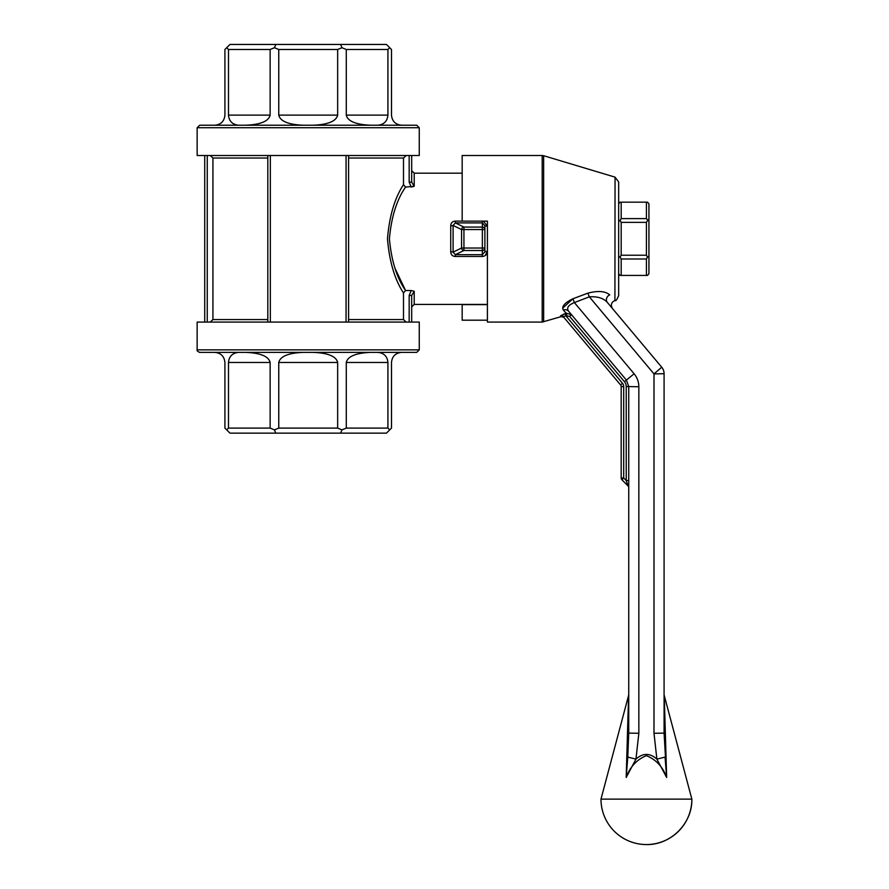 <?xml version="1.0" encoding="UTF-8"?>
<svg xmlns="http://www.w3.org/2000/svg" width="889" height="889" viewBox="0 0 889 889"><rect width="100%" height="100%" fill="white"/><g stroke="black" fill="none" stroke-linecap="round" stroke-linejoin="round"><path stroke-width="1.33" d="M621.178 222.372L621.178 255.221L646.414 255.221L646.414 222.372L621.178 222.372L620.089 220.483L618.655 221.305M646.414 218.594L646.414 202.17L621.178 202.17L621.178 218.594L646.414 218.594L648.937 221.305L648.937 273.768L647.514 275.423L646.414 275.423L646.414 258.999L621.178 258.999L621.178 275.423L646.414 275.423M646.414 202.17L647.514 202.17L648.937 203.825L648.937 221.305M648.937 256.288L647.514 257.11L646.414 255.221M646.414 222.372L647.514 220.483M646.414 258.999L647.514 257.11M621.178 202.17L620.089 202.17L618.655 203.825L618.655 181.978L615.055 177.144L614.921 300.493C611.265 302.327 610.454 305.027 612.51 308.572L661.727 367.224L653.993 373.902L653.993 733.281L664.083 733.103L666.65 777.464C662.827 766.84 656.071 759.562 646.381 755.65C636.724 759.617 629.99 766.896 626.189 777.464L628.579 696.154L626.189 777.464L635.957 759.128C642.925 752.861 649.892 752.861 656.882 759.128L666.65 777.464L664.261 696.165L666.65 777.464L665.05 757.095L656.882 759.128L653.993 733.281M620.089 220.483L621.178 218.594M621.178 275.423L620.089 275.423L618.655 273.768L618.655 295.615L618.655 181.978M618.655 256.288L620.089 257.11L621.178 255.221M621.178 258.999L620.089 257.11M569.616 316.362L624.456 381.714L626.389 380.092L628.745 386.582L638.847 386.759C638.791 381.881 637.213 377.558 634.124 373.78L626.389 380.092L571.549 314.739L569.616 316.362L565.882 315.839L622.522 383.337L620.589 384.959L563.226 316.595L565.882 315.839L565.16 313.484L560.57 315.828L566.16 313.172L571.549 314.739L568.627 311.261A5.045 4.645 -40 0 0 563.315 310.039L563.904 310.694M568.627 311.261L626.389 380.092L568.627 311.261C566.315 307.961 568.238 305.071 574.372 302.571L572.916 298.76L562.67 308.183M600.986 799.122A45.428 45.428 0 0 0 646.414 844.55C670.695 845.172 692.475 823.392 691.853 799.122L600.986 799.122L628.745 694.842L628.745 480.527L626.223 480.527L628.012 485.883A2.523 2.523 0 0 1 628.745 487.661L628.745 386.582L626.223 386.582L626.223 480.527L623.7 478.004L623.7 386.582A5.045 5.045 0 0 0 622.522 383.337M628.745 733.103L638.847 733.281L635.957 759.128L627.79 757.095L628.745 733.103L628.745 386.582M566.882 315.528L566.16 313.172L563.315 310.039C561.381 306.594 564.582 302.838 572.916 298.76L587.873 293.159L572.916 298.76M607.343 302.416L612.51 308.572L607.343 302.416C603.475 298.171 597.464 296.304 589.329 296.837L587.873 293.159C597.953 290.514 605.242 291.092 609.754 294.881C616.588 302.304 616.588 302.304 609.754 294.881C616.588 302.304 616.588 302.304 609.754 294.881A5.045 4.456 -40 0 0 607.343 302.416L661.727 367.224A10.101 10.101 0 0 1 664.083 373.713L664.083 733.103L664.083 373.713A10.101 10.101 0 0 0 661.727 367.224A10.101 10.101 0 0 1 664.083 373.713L653.993 373.902L589.329 296.837L574.372 302.571L634.124 373.78C637.213 377.558 638.791 381.881 638.847 386.759L638.847 733.281M560.57 315.828A2.523 2.489 140 0 1 563.226 316.595L563.893 317.395L561.237 316.595L542.19 322.085L487.405 322.085L487.405 221.128L462.169 221.128L462.169 155.508L542.19 155.508L542.19 322.085M627.79 757.095L626.189 777.464M487.405 320.196L462.169 320.196L462.169 304.416M487.405 304.616L462.169 304.616M621.922 479.782L623.7 478.004L621.178 478.004A2.523 2.523 0 0 0 621.922 479.782L628.012 485.883M621.178 478.004L621.178 386.582L623.7 386.582M563.893 317.395L620.589 384.959A2.523 2.523 0 0 1 621.178 386.582M411.685 155.508L411.685 182.134L414.207 186.301L411.685 182.134L409.162 182.134L411.196 187.068L414.207 186.301L405.562 187.068C396.738 199.781 391.349 217.027 389.404 238.797C391.393 260.699 396.783 277.935 405.562 290.525L394.938 268.156M411.685 322.085L411.685 295.459L409.162 295.459L411.196 290.525L405.562 290.525L403.484 292.948C394.738 279.613 389.393 261.555 387.471 238.763C389.371 216.094 394.716 198.047 403.484 184.645L403.484 158.031L406.217 155.508M487.405 304.416L414.207 304.416L414.207 291.292L411.196 290.525L414.207 291.292L411.685 295.459M482.36 221.128L482.36 222.906L484.883 225.773L484.883 251.82L482.36 254.676L482.36 256.488C485.472 256.132 487.15 254.41 487.405 251.331L485.161 255.61M482.36 256.488L455.346 256.488L455.346 254.676L453.101 252.132L450.734 251.643C450.79 254.61 452.334 256.221 455.346 256.488C452.323 256.221 450.79 254.598 450.734 251.643L450.734 225.95L453.101 225.462L455.346 222.906L455.346 221.105C452.323 221.372 450.79 222.995 450.734 225.95M484.883 229.551A2.523 2.489 180 0 0 482.36 227.073L463.936 227.073L455.346 222.906L482.36 222.906L482.36 229.551L484.883 229.551L484.883 225.773L487.405 226.262L483.472 221.239M403.484 184.645L405.562 187.068M348.588 319.562L403.484 319.562L406.217 322.085L403.484 319.562L403.484 292.948M197.147 127.738L197.147 155.508L419.264 155.508L419.264 127.738L197.147 127.738L199.669 125.216L214.816 125.216C220.939 124.604 224.306 121.237 224.917 115.126L224.917 49.495L226.695 47.717L228.484 49.495L228.484 115.126C229.095 121.237 232.462 124.604 238.574 125.216L303.127 125.216C288.347 124.604 280.224 121.237 278.757 115.126L278.757 49.495L274.445 47.717L275.801 44.45L386.448 44.45L391.493 49.495L391.493 115.126C392.105 121.237 395.472 124.604 401.595 125.216M210.193 322.085L212.927 319.562L212.927 158.031L210.193 155.508L212.927 158.031L267.822 158.031M197.147 322.085L419.264 322.085L419.264 349.855L416.741 352.377L199.669 352.377C197.569 351.466 196.725 350.622 197.147 349.855L197.147 322.085M204.726 322.085L204.726 155.508M348.588 322.085L348.588 155.508M267.822 322.085L267.822 155.508M401.595 352.377C395.472 352.989 392.105 356.356 391.493 362.468L391.493 428.098L386.448 433.143L229.962 433.143L224.917 428.098L224.917 362.468C224.306 356.356 220.939 352.989 214.816 352.377M369.079 125.216L247.331 125.216M389.715 429.876L387.926 428.098L387.926 362.468L346.277 362.468L346.277 428.098L387.926 428.098M346.277 428.098L341.965 429.876L337.653 428.098L337.653 362.468L278.757 362.468L278.757 428.098L337.653 428.098M340.609 433.143L341.965 429.876M278.757 428.098L274.445 429.876L275.801 433.143M228.484 428.098L270.134 428.098L270.134 362.468L228.484 362.468L228.484 428.098L226.695 429.876M274.445 429.876L270.134 428.098M226.695 47.717L229.962 44.45L275.801 44.45M337.653 49.495L341.965 47.717L346.277 49.495L346.277 115.126C347.743 121.237 355.878 124.604 370.646 125.216L313.284 125.216C328.063 124.604 336.186 121.237 337.653 115.126L337.653 49.495L278.757 49.495M340.609 44.45L341.965 47.717M245.764 125.216C260.533 124.604 268.667 121.237 270.134 115.126L270.134 49.495L228.484 49.495M270.134 49.495L274.445 47.717M377.836 125.216C383.948 124.604 387.315 121.237 387.926 115.126L387.926 49.495L346.277 49.495M387.926 49.495L389.715 47.717M346.277 362.468C347.743 356.356 355.878 352.989 370.646 352.377M377.836 352.377C383.948 352.989 387.315 356.356 387.926 362.468M245.764 352.377C260.533 352.989 268.667 356.356 270.134 362.468M228.484 362.468C229.095 356.356 232.462 352.989 238.574 352.377M278.757 362.468C280.224 356.356 288.347 352.989 303.127 352.377M313.284 352.377C328.063 352.989 336.186 356.356 337.653 362.468M419.264 127.738L416.741 125.216L199.669 125.216M463.936 227.073A2.523 2.345 115.8 0 0 461.569 229.551L461.569 248.031A2.523 2.345 64.2 0 0 463.936 250.52L482.36 250.52L482.36 254.676L455.346 254.676L463.936 250.52L463.936 248.031L461.569 248.031L453.101 252.132L453.101 225.462L461.569 229.551L463.936 229.551L463.936 227.073M487.405 251.331L484.883 251.82L484.883 248.031L463.936 248.031L463.936 229.551L482.36 229.551L482.36 250.52A2.523 2.489 0 0 0 484.883 248.031M615.055 177.144L543.646 155.719L543.646 321.874M624.456 381.714A7.568 7.568 0 0 1 626.223 386.582M414.207 186.301L414.207 173.177L411.685 170.644M462.169 221.105L455.346 221.105M409.162 182.134L409.162 155.508M348.588 158.031L403.484 158.031M207.248 322.085L207.248 155.508M212.927 319.562L267.822 319.562M419.264 349.855L197.147 349.855M409.162 322.085L409.162 295.459M270.345 322.085L270.345 155.508M346.065 322.085L346.065 155.508M337.653 115.126L278.757 115.126M270.134 115.126L228.484 115.126M387.926 115.126L346.277 115.126M664.083 694.842L691.853 799.122A45.428 45.428 0 0 1 646.414 844.55M615.055 300.449C615.666 301.393 616.866 299.782 618.655 295.615M543.646 155.719L542.19 155.508M462.169 173.177L414.207 173.177M414.207 304.416L411.685 306.938"/></g></svg>

